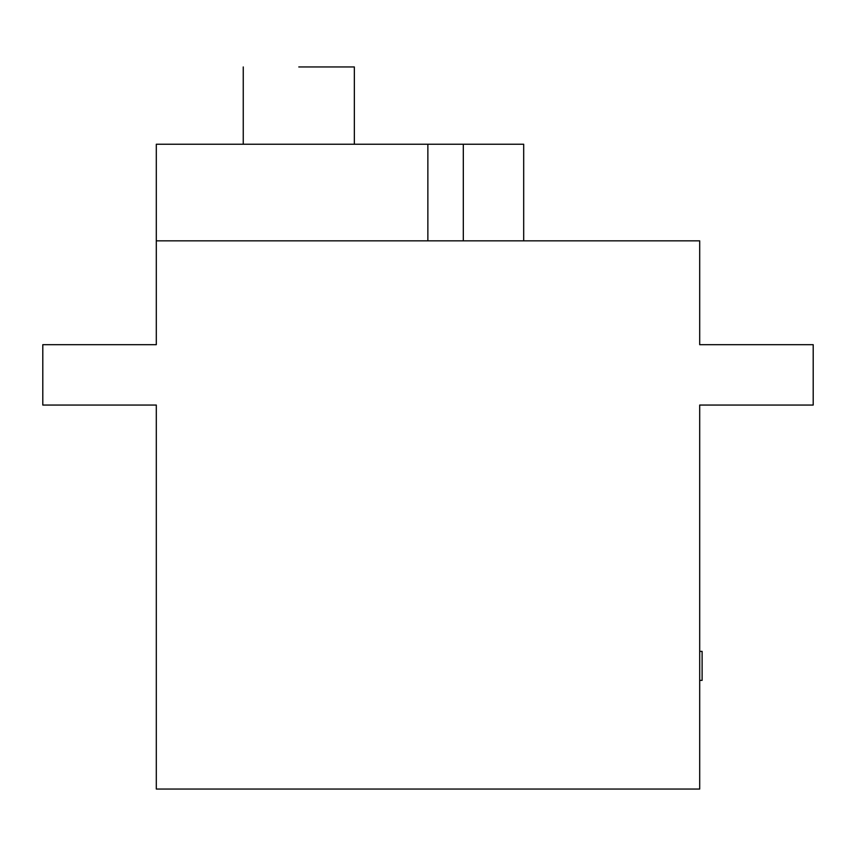 <?xml version="1.0" encoding="UTF-8"?>
<svg xmlns="http://www.w3.org/2000/svg" width="856" height="856" viewBox="0 0 856 856"><rect width="100%" height="100%" fill="white"/><g stroke="black" fill="none" stroke-linecap="round" stroke-linejoin="round"><path stroke-width="1.28" d="M298.798 66.95L354.341 66.95L298.798 66.95M298.798 144.236L156.306 144.236L427.861 144.236L427.861 240.836M156.306 405.059L156.306 789.05L699.694 789.05L699.694 405.059L813.2 405.059L813.2 344.679L699.694 344.679L699.694 240.836L156.306 240.836L156.306 344.679L42.8 344.679L42.8 405.059L156.306 405.059M427.861 144.236L523.69 144.236L463.31 144.236L463.31 240.836M699.694 680.37L702.113 680.37L702.113 651.395L699.694 651.395M354.341 66.95L354.341 144.236M243.254 66.95L243.254 144.236M156.306 144.236L156.306 240.836M523.69 240.836L523.69 144.236"/></g></svg>
